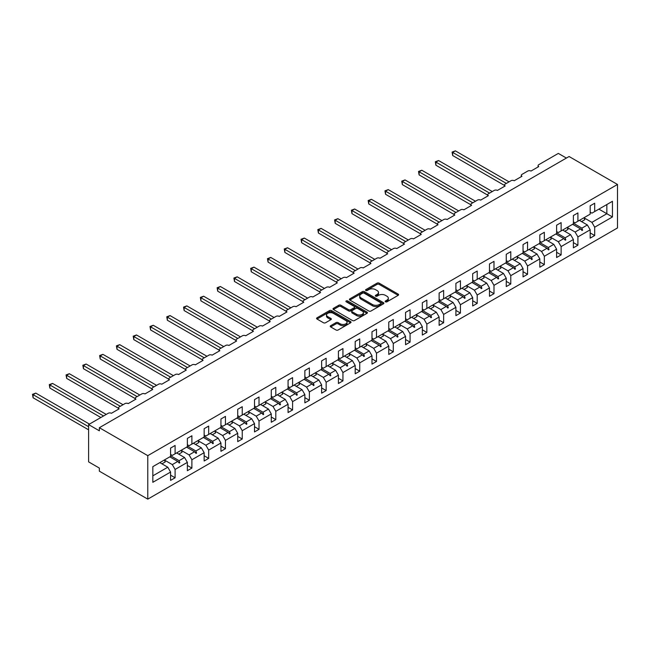 <?xml version="1.0" encoding="UTF-8"?>
<svg xmlns="http://www.w3.org/2000/svg" width="650" height="650" viewBox="0 0 650 650"><rect width="100%" height="100%" fill="white"/><g stroke="black" fill="none" stroke-linecap="round" stroke-linejoin="round"><path stroke-width="0.97" d="M385.466 301.819A1.048 0.601 0 0 0 386.945 301.819L398.166 295.344A1.495 0.861 0 0 0 398.604 294.726A1.495 0.861 0 0 0 398.166 294.117L379.153 283.148A1.495 0.861 0 0 0 377.049 283.148L365.828 289.624A1.048 0.601 0 0 0 365.519 290.054A1.048 0.601 0 0 0 365.828 290.477A1.048 0.601 0 0 0 367.307 290.477L368.753 289.64A4.777 2.762 0 0 1 375.513 289.64L377.098 290.55A4.777 2.762 0 0 1 378.495 292.508A4.777 2.762 0 0 1 377.098 294.458L375.643 295.295A1.048 0.601 0 0 0 375.342 295.717A1.048 0.601 0 0 0 375.643 296.148A1.048 0.601 0 0 0 377.122 296.148L378.576 295.311A4.777 2.762 0 0 1 385.336 295.311L386.921 296.221A4.777 2.762 0 0 1 388.318 298.171A4.777 2.762 0 0 1 386.921 300.129L385.466 300.966A1.048 0.601 0 0 0 385.158 301.389A1.048 0.601 0 0 0 385.466 301.819L385.466 300.966M330.688 325.699A1.495 0.861 0 0 0 330.249 326.316A1.495 0.861 0 0 0 330.688 326.926L336.017 329.997A1.495 0.861 0 0 0 338.13 329.997L350.594 322.806A1.495 0.861 0 0 0 351.033 322.197A1.495 0.861 0 0 0 350.594 321.588L331.581 310.611A1.495 0.861 0 0 0 329.469 310.611L317.013 317.809A1.495 0.861 0 0 0 316.574 318.419A1.495 0.861 0 0 0 317.013 319.028L323.448 322.749A1.495 0.861 0 0 0 325.561 322.749L330.899 319.67A1.495 0.861 0 0 0 331.338 319.061A1.495 0.861 0 0 0 330.899 318.443L327.706 316.607A3.998 2.308 0 0 1 326.527 314.974A3.998 2.308 0 0 1 328.998 312.845A3.998 2.308 0 0 1 333.352 313.341L345.865 320.564A3.998 2.308 0 0 1 347.035 322.197A3.998 2.308 0 0 1 344.573 324.326A3.998 2.308 0 0 1 340.218 323.83L338.13 322.627A1.495 0.861 0 0 0 336.017 322.627L330.688 325.699L330.688 326.926M617.5 184.462L147.778 455.658L147.778 499.135L617.5 227.947L617.5 184.462L569.083 156.512L99.361 427.708L99.361 430.812L88.603 424.596L108.184 413.294A2.283 1.316 180 0 1 111.41 413.294L119.161 408.826A2.283 1.316 0 0 1 118.495 407.891A2.283 1.316 0 0 1 119.161 406.957L124.971 403.601A2.283 1.316 180 0 1 128.196 403.601L135.947 399.132A2.283 1.316 0 0 1 135.273 398.198A2.283 1.316 0 0 1 135.947 397.272L141.757 393.916A2.283 1.316 180 0 1 144.982 393.916L152.726 389.439A2.283 1.316 0 0 1 152.059 388.513A2.283 1.316 0 0 1 152.726 387.579L158.535 384.223A2.283 1.316 180 0 1 161.761 384.223L169.512 379.754A2.283 1.316 0 0 1 168.846 378.82A2.283 1.316 0 0 1 169.512 377.894L175.321 374.538A2.283 1.316 180 0 1 178.547 374.538L186.29 370.061A2.283 1.316 0 0 1 185.624 369.135A2.283 1.316 0 0 1 186.29 368.201L192.107 364.845A2.283 1.316 180 0 1 195.333 364.845L203.076 360.376A2.283 1.316 0 0 1 202.41 359.442A2.283 1.316 0 0 1 203.076 358.507L208.886 355.16A2.283 1.316 180 0 1 212.111 355.16L219.863 350.683A2.283 1.316 0 0 1 219.196 349.749A2.283 1.316 0 0 1 219.863 348.822L225.672 345.467A2.283 1.316 180 0 1 228.898 345.467L236.641 340.99A2.283 1.316 0 0 1 235.974 340.064A2.283 1.316 0 0 1 236.641 339.129L242.458 335.774A2.283 1.316 180 0 1 245.684 335.774L253.427 331.305A2.283 1.316 0 0 1 252.761 330.371A2.283 1.316 0 0 1 253.427 329.444L259.236 326.089A2.283 1.316 180 0 1 262.462 326.089L270.213 321.612A2.283 1.316 0 0 1 269.547 320.686A2.283 1.316 0 0 1 270.213 319.751L276.023 316.396A2.283 1.316 180 0 1 279.248 316.396L286.991 311.927A2.283 1.316 0 0 1 286.325 310.993A2.283 1.316 0 0 1 286.991 310.058L292.801 306.711A2.283 1.316 180 0 1 296.034 306.711L303.777 302.234A2.283 1.316 0 0 1 303.111 301.299A2.283 1.316 0 0 1 303.777 300.373L309.587 297.017A2.283 1.316 180 0 1 312.812 297.017L320.564 292.549A2.283 1.316 0 0 1 319.889 291.614A2.283 1.316 0 0 1 320.564 290.68L326.373 287.324A2.283 1.316 180 0 1 329.599 287.324L337.342 282.856A2.283 1.316 0 0 1 336.676 281.921A2.283 1.316 0 0 1 337.342 280.995L343.151 277.639A2.283 1.316 180 0 1 346.385 277.639L354.128 273.162A2.283 1.316 0 0 1 353.462 272.236A2.283 1.316 0 0 1 354.128 271.302L359.938 267.946A2.283 1.316 180 0 1 363.163 267.946L370.914 263.477A2.283 1.316 0 0 1 370.24 262.543A2.283 1.316 0 0 1 370.914 261.609L376.724 258.261A2.283 1.316 180 0 1 379.949 258.261L387.692 253.784A2.283 1.316 0 0 1 387.026 252.85A2.283 1.316 0 0 1 387.692 251.924L393.502 248.568A2.283 1.316 180 0 1 396.736 248.568L404.479 244.099A2.283 1.316 0 0 1 403.812 243.165A2.283 1.316 0 0 1 404.479 242.231L410.288 238.875A2.283 1.316 180 0 1 413.514 238.875L421.265 234.406A2.283 1.316 0 0 1 420.591 233.472A2.283 1.316 0 0 1 421.265 232.546L427.074 229.19A2.283 1.316 180 0 1 430.3 229.19L438.043 224.713A2.283 1.316 0 0 1 437.377 223.787A2.283 1.316 0 0 1 438.043 222.852L443.852 219.497A2.283 1.316 180 0 1 447.086 219.497L454.829 215.028A2.283 1.316 0 0 1 454.163 214.094A2.283 1.316 0 0 1 454.829 213.159L460.639 209.812A2.283 1.316 180 0 1 463.864 209.812L471.616 205.335A2.283 1.316 0 0 1 470.941 204.401A2.283 1.316 0 0 1 471.616 203.474L477.425 200.119A2.283 1.316 180 0 1 480.651 200.119L488.394 195.65A2.283 1.316 0 0 1 487.727 194.716A2.283 1.316 0 0 1 488.394 193.781L494.203 190.426A2.283 1.316 180 0 1 497.437 190.426L505.18 185.957A2.283 1.316 0 0 1 504.514 185.023A2.283 1.316 0 0 1 505.18 184.096L510.989 180.741A2.283 1.316 180 0 1 514.215 180.741L521.966 176.264A2.283 1.316 0 0 1 521.292 175.338A2.283 1.316 0 0 1 521.966 174.403L527.776 171.048A2.283 1.316 180 0 1 531.001 171.048L538.744 166.579A2.283 1.316 0 0 1 538.078 165.644A2.283 1.316 0 0 1 538.744 164.71L558.326 153.408L566.394 158.064M147.778 455.658L99.361 427.708M368.859 311.041A1.495 0.861 0 0 0 370.971 311.041L383.435 303.842A1.495 0.861 0 0 0 383.874 303.233A1.495 0.861 0 0 0 383.435 302.624L364.423 291.655A1.495 0.861 0 0 0 362.31 291.655L349.854 298.846A1.495 0.861 0 0 0 349.416 299.455A1.495 0.861 0 0 0 349.854 300.064L368.859 311.041M346.629 302.047A1.048 0.601 0 0 1 347.685 302.193L366.99 313.341L354.551 320.523A1.495 0.861 0 0 1 352.438 320.523L333.434 309.546L338.764 306.491L338.764 305.248L333.434 308.327A1.495 0.861 0 0 0 332.995 308.937A1.495 0.861 0 0 0 333.434 309.546L333.434 308.327M338.764 306.491A1.495 0.861 0 0 1 340.876 306.491L340.876 305.248A1.495 0.861 0 0 0 338.764 305.248M340.876 305.248L348.587 309.701A1.495 0.861 0 0 0 350.699 309.701L354.234 307.653A1.495 0.861 0 0 0 354.673 307.044A1.495 0.861 0 0 0 354.234 306.434L346.206 301.803A1.048 0.601 0 0 1 345.906 301.373A1.048 0.601 0 0 1 346.548 300.82A1.048 0.601 0 0 1 347.685 300.95L367.014 312.106A1.495 0.861 0 0 1 367.453 312.715A1.495 0.861 0 0 1 367.014 313.324L367.014 312.106M170.584 454.415L172.307 455.406L175.102 453.798L175.102 445.469L170.584 448.077L170.584 456.406L152.831 466.651L152.831 482.308L170.584 472.054L167.789 467.212L159.827 462.613M170.584 475.158L175.102 477.774L175.102 469.446L187.371 462.369L184.576 457.519L176.613 452.928M164.369 460.021L172.307 464.604L175.102 469.446M187.371 444.722L189.093 445.721L191.888 444.104L191.888 435.784L187.371 438.392L187.371 446.712L175.102 453.798M187.371 465.473L191.888 468.081L191.888 459.753L204.157 452.676L201.354 447.834L193.391 443.235M178.742 454.155L182.024 452.262A12.171 7.028 60 0 0 181.139 450.312L189.093 454.911L191.888 459.753M204.157 435.037L205.871 436.028L208.674 434.411L208.674 426.091L204.157 428.699L204.157 437.019L191.888 444.104M204.157 455.78L208.674 458.388L208.674 450.068L220.935 442.983L218.14 438.141L210.178 433.542M197.933 440.643L205.871 445.226L208.674 450.068M220.935 425.344L222.658 426.343L225.453 424.726L225.453 416.398L220.935 419.006L220.935 427.334L208.674 434.411M220.935 446.095L225.453 448.703L225.453 440.375L237.721 433.298L234.926 428.448L226.964 423.857M214.719 430.95L222.658 435.532L225.453 440.375M237.721 415.659L239.444 416.65L242.239 415.033L242.239 406.713L237.721 409.321L237.721 417.641L225.453 424.726M237.721 436.402L242.239 439.01L242.239 430.69L254.507 423.605L251.704 418.762L243.742 414.164M231.506 421.257L239.444 425.839L242.239 430.69M254.507 405.966L256.222 406.957L259.025 405.348L259.025 397.02L254.507 399.628L254.507 407.956L242.239 415.033M254.507 426.709L259.025 429.325L259.025 420.997L271.286 413.92L268.491 409.069L260.528 404.479M248.284 411.572L256.222 416.154L259.025 420.997M271.286 396.273L273.008 397.272L275.803 395.655L275.803 387.335L271.286 389.943L271.286 398.263L259.025 405.348M271.286 417.024L275.803 419.632L275.803 411.312L288.072 404.227L285.277 399.384L277.314 394.786M262.657 405.706L265.939 403.812A12.171 7.028 60 0 0 265.062 401.863L273.008 406.461L275.803 411.312M288.072 386.588L289.794 387.579L292.589 385.962L292.589 377.642L288.072 380.25L288.072 388.57L275.803 395.655M288.072 407.331L292.589 409.939L292.589 401.619L304.858 394.534L302.055 389.691L294.092 385.092M281.856 392.194L289.794 396.776L292.589 401.619M304.858 376.894L306.572 377.894L309.376 376.277L309.376 367.949L304.858 370.557L304.858 378.885L292.589 385.962M304.858 397.646L309.376 400.254L309.376 391.926L321.636 384.849L318.841 379.998L310.879 375.408M296.221 386.327L299.504 384.426A12.171 7.028 60 0 0 298.626 382.476L306.572 387.083L309.376 391.926M321.636 367.209L323.359 368.201L326.154 366.584L326.154 358.264L321.636 360.872L321.636 369.192L309.376 376.277M321.636 387.952L326.154 390.561L326.154 382.241L338.423 375.156L335.627 370.313L327.665 365.714M315.421 372.808L323.359 377.39L326.154 382.241M338.423 357.516L340.145 358.507L342.94 356.899L342.94 348.571L338.423 351.179L338.423 359.507L326.154 366.584M338.423 378.259L342.94 380.876L342.94 372.548L355.201 365.471L352.406 360.62L344.443 356.029M329.794 366.941L333.068 365.048A12.171 7.028 60 0 0 332.191 363.098L340.145 367.705L342.94 372.548M355.201 347.823L356.923 348.822L359.726 347.206L359.726 338.886L355.201 341.494L355.201 349.814L342.94 356.899M355.201 368.574L359.726 371.183L359.726 362.863L371.987 355.777L369.192 350.935L361.229 346.336M348.985 353.429L356.923 358.012L359.726 362.863M371.987 338.138L373.709 339.129L376.504 337.512L376.504 329.192L371.987 331.801L371.987 340.121L359.726 347.206M371.987 358.881L376.504 361.489L376.504 353.169L388.773 346.084L385.978 341.242L378.016 336.643M365.771 343.744L373.709 348.327L376.504 353.169M388.773 328.445L390.496 329.444L393.291 327.827L393.291 319.499L388.773 322.108L388.773 330.436L376.504 337.512M388.773 349.196L393.291 351.804L393.291 343.476L405.551 336.399L402.756 331.557L394.794 326.958M382.558 334.051L390.496 338.634L393.291 343.476M405.551 318.76L407.274 319.751L410.077 318.134L410.077 309.814L405.551 312.423L405.551 320.743L393.291 327.827M405.551 339.503L410.077 342.111L410.077 333.791L422.337 326.706L419.543 321.864L411.58 317.265M396.923 328.185L400.205 326.292A12.171 7.028 60 0 0 399.327 324.342L407.274 328.941L410.077 333.791M422.337 309.067L424.06 310.058L426.855 308.449L426.855 300.121L422.337 302.729L422.337 311.058L410.077 318.134M422.337 329.81L426.855 332.426L426.855 324.098L439.124 317.021L436.321 312.171L428.366 307.58M416.122 314.673L424.06 319.256L426.855 324.098M439.124 299.374L440.846 300.373L443.641 298.756L443.641 290.436L439.124 293.044L439.124 301.364L426.855 308.449M439.124 320.125L443.641 322.733L443.641 314.413L455.902 307.328L453.107 302.486L445.144 297.887M430.495 308.807L433.769 306.914A12.171 7.028 60 0 0 432.892 304.964L440.846 309.562L443.641 314.413M455.902 289.689L457.624 290.68L460.427 289.063L460.427 280.743L455.902 283.351L455.902 291.671L443.641 298.756M455.902 310.432L460.427 313.04L460.427 304.72L472.688 297.635L469.893 292.793L461.931 288.194M449.686 295.295L457.624 299.877L460.427 304.72M472.688 279.996L474.411 280.995L477.206 279.378L477.206 271.05L472.688 273.658L472.688 281.986L460.427 289.063M472.688 300.747L477.206 303.355L477.206 295.027L489.474 287.95L486.671 283.108L478.717 278.509M464.059 289.429L467.342 287.527A12.171 7.028 60 0 0 466.464 285.577L474.411 290.184L477.206 295.027M489.474 270.311L491.197 271.302L493.992 269.685L493.992 261.365L489.474 263.973L489.474 272.293L477.206 279.378M489.474 291.054L493.992 293.662L493.992 285.342L506.253 278.257L503.457 273.414L495.495 268.816M483.259 275.909L491.197 280.491L493.992 285.342M506.253 260.618L507.975 261.609L510.778 260L510.778 251.672L506.253 254.28L506.253 262.608L493.992 269.685M506.253 281.361L510.778 283.977L510.778 275.649L523.039 268.572L520.244 263.721L512.281 259.131M500.037 266.224L507.975 270.806L510.778 275.649M523.039 250.924L524.761 251.924L527.556 250.307L527.556 241.987L523.039 244.595L523.039 252.915L510.778 260M523.039 271.676L527.556 274.284L527.556 265.964L539.825 258.879L537.022 254.036L529.067 249.438M516.823 256.531L524.761 261.113L527.556 265.964M539.825 241.239L541.548 242.231L544.342 240.614L544.342 232.294L539.825 234.902L539.825 243.23L527.556 250.307M539.825 261.983L544.342 264.591L544.342 256.271L556.603 249.186L553.808 244.343L545.846 239.744M531.196 250.664L534.471 248.771A12.171 7.028 60 0 0 533.593 246.821L541.548 251.428L544.342 256.271M556.603 231.546L558.326 232.546L561.129 230.929L561.129 222.601L556.603 225.209L556.603 233.537L544.342 240.614M556.603 252.297L561.129 254.906L561.129 246.578L573.389 239.501L570.594 234.658L562.632 230.059M550.387 237.153L558.326 241.735L561.129 246.578M573.389 221.861L575.112 222.852L577.907 221.236L577.907 212.916L573.389 215.524L573.389 223.844L561.129 230.929M573.389 242.604L577.907 245.213L577.907 236.893L590.176 229.807L590.176 238.136L594.693 235.528L594.693 227.199L612.446 216.954L606.848 213.72L606.848 204.531L612.446 201.297L612.446 216.954M564.761 231.286L568.043 229.393A12.171 7.028 60 0 0 567.166 227.443L575.112 232.042L577.907 236.893M590.176 212.168L591.898 213.159L594.693 211.551L594.693 203.222L590.176 205.831L590.176 214.159L577.907 221.236M590.176 232.919L594.693 235.528M583.96 217.774L591.898 222.357L594.693 227.199M88.603 424.596L88.603 461.866L99.361 468.081L99.361 471.185L147.778 499.135M175.102 477.774L170.584 480.382L170.584 472.054M191.888 468.081L187.371 470.689L187.371 462.369M208.674 458.388L204.157 460.996L204.157 452.676M225.453 448.703L220.935 451.311L220.935 442.983M242.239 439.01L237.721 441.618L237.721 433.298M259.025 429.325L254.507 431.933L254.507 423.605M275.803 419.632L271.286 422.24L271.286 413.92M292.589 409.939L288.072 412.547L288.072 404.227M309.376 400.254L304.858 402.862L304.858 394.534M326.154 390.561L321.636 393.169L321.636 384.849M342.94 380.876L338.423 383.484L338.423 375.156M359.726 371.183L355.201 373.791L355.201 365.471M376.504 361.489L371.987 364.098L371.987 355.777M393.291 351.804L388.773 354.412L388.773 346.084M410.077 342.111L405.551 344.719L405.551 336.399M426.855 332.426L422.337 335.034L422.337 326.706M443.641 322.733L439.124 325.341L439.124 317.021M460.427 313.04L455.902 315.648L455.902 307.328M477.206 303.355L472.688 305.963L472.688 297.635M493.992 293.662L489.474 296.27L489.474 287.95M510.778 283.977L506.253 286.585L506.253 278.257M527.556 274.284L523.039 276.892L523.039 268.572M544.342 264.591L539.825 267.199L539.825 258.879M561.129 254.906L556.603 257.514L556.603 249.186M577.907 245.213L573.389 247.821L573.389 239.501M594.693 211.551L612.446 201.297M179.099 451.49L179.782 451.092M170.584 455.764L179.099 460.679L184.576 457.519M172.307 464.604L177.783 461.443L179.246 463.076L179.782 462.767L179.099 460.679M169.821 456.844L177.783 461.443M195.886 441.797L196.568 441.399M187.371 446.071L195.886 450.986L201.354 447.834M189.093 454.911L194.561 451.75L196.032 453.391L196.568 453.082L195.886 450.986M186.599 447.159L194.561 451.75M212.664 432.104L213.354 431.714M204.157 436.386L212.664 441.301L218.14 438.141M205.871 445.226L211.347 442.065L212.818 443.698L213.354 443.389L212.664 441.301M203.385 437.466L211.347 442.065M229.45 422.419L230.132 422.021M220.935 426.692L229.45 431.608L234.926 428.448M222.658 435.532L228.134 432.372L229.596 434.013L230.132 433.696L229.45 431.608M220.171 427.773L228.134 432.372M246.236 412.726L246.919 412.336M237.721 417.007L246.236 421.923L251.704 418.762M239.444 425.839L244.912 422.687L246.382 424.32L246.919 424.011L246.236 421.923M236.949 418.088L244.912 422.687M263.014 403.041L263.705 402.642M254.507 407.314L263.014 412.23L268.491 409.069M256.222 416.154L261.698 412.994L263.161 414.627L263.705 414.318L263.014 412.23M253.736 408.395L261.698 412.994M279.801 393.348L280.483 392.949M271.286 397.621L279.801 402.545L285.277 399.384M273.008 406.461L278.484 403.301L279.947 404.942L280.483 404.633L279.801 402.545M270.522 398.71L278.484 403.301M296.587 383.654L297.269 383.264M288.072 387.936L296.587 392.852L302.055 389.691M289.794 396.776L295.262 393.616L296.733 395.249L297.269 394.94L296.587 392.852M287.3 389.017L295.262 393.616M313.365 373.969L314.056 373.571M304.858 378.243L313.365 383.159L318.841 379.998M306.572 387.083L312.049 383.923L313.511 385.564L314.056 385.247L313.365 383.159M304.086 379.324L312.049 383.923M330.151 364.276L330.834 363.886M321.636 368.558L330.151 373.474L335.627 370.313M323.359 377.39L328.827 374.238L330.298 375.871L330.834 375.562L330.151 373.474M320.873 369.639L328.827 374.238M346.938 354.591L347.62 354.193M338.423 358.865L346.938 363.781L352.406 360.62M340.145 367.705L345.613 364.544L347.084 366.186L347.62 365.869L346.938 363.781M337.651 359.946L345.613 364.544M363.716 344.898L364.406 344.5M355.201 349.18L363.716 354.096L369.192 350.935M356.923 358.012L362.399 354.851L363.862 356.493L364.406 356.184L363.716 354.096M354.437 350.261L362.399 354.851M380.502 335.205L381.184 334.815M371.987 339.487L380.502 344.402L385.978 341.242M373.709 348.327L379.178 345.166L380.648 346.799L381.184 346.491L380.502 344.402M371.223 340.567L379.178 345.166M397.288 325.52L397.971 325.122M388.773 329.794L397.288 334.709L402.756 331.557M390.496 338.634L395.964 335.473L397.434 337.114L397.971 336.806L397.288 334.709M388.001 330.874L395.964 335.473M414.066 315.827L414.757 315.437M405.551 320.109L414.066 325.024L419.543 321.864M407.274 328.941L412.75 325.788L414.213 327.421L414.757 327.113L414.066 325.024M404.787 321.189L412.75 325.788M430.852 306.142L431.535 305.744M422.337 310.416L430.852 315.331L436.321 312.171M424.06 319.256L429.528 316.095L430.999 317.736L431.535 317.419L430.852 315.331M421.574 311.496L429.528 316.095M447.639 296.449L448.321 296.051M439.124 300.731L447.639 305.646L453.107 302.486M440.846 309.562L446.314 306.402L447.785 308.043L448.321 307.734L447.639 305.646M438.352 301.811L446.314 306.402M464.417 286.756L465.108 286.366M455.902 291.037L464.417 295.953L469.893 292.793M457.624 299.877L463.101 296.717L464.563 298.35L465.108 298.041L464.417 295.953M455.138 292.118L463.101 296.717M481.203 277.071L481.886 276.673M472.688 281.344L481.203 286.26L486.671 283.108M474.411 290.184L479.879 287.024L481.349 288.665L481.886 288.356L481.203 286.26M471.924 282.425L479.879 287.024M497.989 267.377L498.672 266.988M489.474 271.659L497.989 276.575L503.457 273.414M491.197 280.491L496.665 277.339L498.136 278.972L498.672 278.663L497.989 276.575M488.702 272.74L496.665 277.339M514.767 257.692L515.458 257.294M506.253 261.966L514.767 266.882L520.244 263.721M507.975 270.806L513.451 267.646L514.914 269.287L515.458 268.97L514.767 266.882M505.489 263.047L513.451 267.646M531.554 247.999L532.236 247.601M523.039 252.281L531.554 257.197L537.022 254.036M524.761 261.113L530.229 257.952L531.7 259.594L532.236 259.285L531.554 257.197M522.267 253.362L530.229 257.952M548.34 238.314L549.023 237.916M539.825 242.588L548.34 247.504L553.808 244.343M541.548 251.428L547.016 248.268L548.486 249.901L549.023 249.592L548.34 247.504M539.053 243.669L547.016 248.268M565.118 228.621L565.809 228.223M556.603 232.895L565.118 237.811L570.594 234.658M558.326 241.735L563.802 238.574L565.264 240.216L565.809 239.907L565.118 237.811M555.839 233.984L563.802 238.574M581.904 218.928L582.587 218.538M573.389 223.21L581.904 228.126L587.372 224.965L579.418 220.366M575.112 232.042L580.58 228.889L582.051 230.523L582.587 230.214L581.904 228.126M572.617 224.291L580.58 228.889M587.372 224.965L590.176 229.807M591.898 222.357L606.848 213.72L598.886 209.129M152.831 475.841L167.789 467.212M580.897 229.239L582.587 230.214M564.111 238.924L565.809 239.907M547.332 248.617L549.023 249.592M530.546 258.31L532.236 259.285M513.76 267.995L515.458 268.97M496.982 277.688L498.672 278.663M480.196 287.373L481.886 288.356M463.409 297.066L465.108 298.041M446.631 306.759L448.321 307.734M429.845 316.444L431.535 317.419M413.059 326.137L414.757 327.113M396.281 335.822L397.971 336.806M379.494 345.516L381.184 346.491M362.708 355.209L364.406 356.184M345.93 364.894L347.62 365.869M329.144 374.587L330.834 375.562M312.358 384.272L314.056 385.247M295.579 393.965L297.269 394.94M278.793 403.65L280.483 404.633M262.007 413.343L263.705 414.318M245.229 423.036L246.919 424.011M228.443 432.721L230.132 433.696M211.664 442.414L213.354 443.389M194.878 452.099L196.568 453.082M178.092 461.793L179.782 462.767M385.881 301.966L386.921 301.364A4.777 2.762 0 0 0 388.318 299.414L388.318 298.171M378.495 292.508L378.495 293.743A4.777 2.762 0 0 1 377.098 295.701L376.066 296.294M398.166 294.117L398.166 295.344L379.153 284.391A1.495 0.861 0 0 0 377.049 284.391L366.243 290.623M383.411 303.859L364.423 292.89A1.495 0.861 0 0 0 362.31 292.89L349.871 300.072L349.854 298.846M380.794 303.664A1.048 0.601 0 0 0 381.103 303.233A1.048 0.601 0 0 0 380.794 302.811L364.106 293.174A1.048 0.601 0 0 0 362.627 293.174L361.099 294.06A4.777 2.762 0 0 0 359.702 296.01A4.777 2.762 0 0 0 361.099 297.96L372.507 304.549A4.777 2.762 0 0 0 379.259 304.549L380.794 303.664L380.794 304.907A1.048 0.601 0 0 0 381.103 304.476L381.103 303.233M359.702 296.01L359.702 297.253A4.777 2.762 0 0 0 361.099 299.203L361.099 297.96M380.794 304.907L379.259 305.793A4.777 2.762 0 0 1 372.507 305.793L361.099 299.203M340.876 306.491L348.587 310.944A1.495 0.861 0 0 0 350.699 310.944L354.234 308.896A1.495 0.861 0 0 0 354.673 308.287L354.673 307.044M356.582 314.316A3.998 2.308 0 0 0 360.937 314.819A3.998 2.308 0 0 0 363.407 312.683A3.998 2.308 0 0 0 362.237 311.058L357.825 308.506A1.495 0.861 0 0 0 355.713 308.506L352.178 310.554A1.495 0.861 0 0 0 351.739 311.163A1.495 0.861 0 0 0 352.178 311.773L356.582 314.316L356.582 315.559A3.998 2.308 0 0 0 360.937 316.062A3.998 2.308 0 0 0 363.407 313.926L363.407 312.683M351.739 311.163L351.739 312.406A1.495 0.861 0 0 0 352.178 313.016L352.178 311.773M356.582 315.559L352.178 313.016M347.035 322.197L347.035 323.44A3.998 2.308 0 0 1 344.573 325.569A3.998 2.308 0 0 1 340.218 325.073L338.13 323.863A1.495 0.861 0 0 0 336.017 323.863L330.704 326.934M326.527 314.974L326.527 316.217A3.998 2.308 0 0 0 327.706 317.842L327.706 316.607M330.899 318.443L330.899 319.67L327.706 317.842M350.569 322.814L331.581 311.854A1.495 0.861 0 0 0 329.469 311.854L317.029 319.036M452.083 152.076L452.676 152.417L452.676 155.521L452.083 152.076L455.366 150.865L452.676 152.417L506.366 183.414M452.676 155.521L504.514 185.445M455.366 150.865L509.056 181.854M579.857 220.114A12.171 7.028 60 0 1 580.206 220.829M583.944 217.75A12.171 7.028 60 0 1 584.821 219.7L581.539 221.593M435.305 161.761L435.898 162.102L435.898 165.214L435.305 161.761L438.587 160.55L435.898 162.102L489.58 193.099M435.898 165.214L487.727 195.138M438.587 160.55L492.269 191.547M563.071 229.799A12.171 7.028 60 0 1 563.428 230.514M418.519 171.454L419.112 171.795L419.112 174.899L418.519 171.454L421.801 170.243L419.112 171.795L472.794 202.792M419.112 174.899L470.941 204.823M421.801 170.243L475.483 201.24M546.293 239.493A12.171 7.028 60 0 1 546.642 240.207M550.379 237.128A12.171 7.028 60 0 1 551.257 239.078L547.974 240.979M401.733 181.147L402.326 181.488L402.326 184.592L401.733 181.147L405.015 179.928L402.326 181.488L456.016 212.477M402.326 184.592L454.163 214.516M405.015 179.928L458.705 210.925M529.506 249.186A12.171 7.028 60 0 1 529.856 249.893M384.954 190.832L385.548 191.173L385.548 194.277L384.954 190.832L388.237 189.621L385.548 191.173L439.229 222.17M385.548 194.277L437.377 224.209M388.237 189.621L441.919 220.618M512.72 258.871A12.171 7.028 60 0 1 513.077 259.586M516.815 256.514A12.171 7.028 60 0 1 517.692 258.464L514.41 260.358M368.168 200.525L368.761 200.866L368.761 203.97L368.168 200.525L371.451 199.314L368.761 200.866L422.443 231.863M368.761 203.97L420.591 233.894M371.451 199.314L425.132 230.303M495.942 268.564A12.171 7.028 60 0 1 496.291 269.279M500.029 266.199A12.171 7.028 60 0 1 500.906 268.149L497.624 270.043M351.382 210.21L351.975 210.551L351.975 213.663L351.382 210.21L354.664 208.999L351.975 210.551L405.665 241.548M351.975 213.663L403.812 243.588M354.664 208.999L408.354 239.996M479.156 278.249A12.171 7.028 60 0 1 479.505 278.964M483.243 275.892A12.171 7.028 60 0 1 484.12 277.842L480.846 279.736M334.604 219.903L335.197 220.244L335.197 223.348L334.604 219.903L337.886 218.693L335.197 220.244L388.879 251.241M335.197 223.348L387.026 253.273M337.886 218.693L391.568 249.689M462.369 287.942A12.171 7.028 60 0 1 462.727 288.657M317.817 229.596L318.411 229.938L318.411 233.041L317.817 229.596L321.1 228.377L318.411 229.938L372.092 260.926M318.411 233.041L370.24 262.966M321.1 228.377L374.782 259.374M445.591 297.627A12.171 7.028 60 0 1 445.941 298.342M449.678 295.271A12.171 7.028 60 0 1 450.556 297.221L447.273 299.114M301.039 239.281L301.624 239.623L301.624 242.726L301.039 239.281L304.314 238.071L301.624 239.623L355.314 270.619M301.624 242.726L353.462 272.659M304.314 238.071L358.004 269.067M428.805 307.32A12.171 7.028 60 0 1 429.154 308.035M284.253 248.974L284.846 249.316L284.846 252.419L284.253 248.974L287.536 247.764L284.846 249.316L338.528 280.304M284.846 252.419L336.676 282.344M287.536 247.764L341.217 278.752M412.027 317.013A12.171 7.028 60 0 1 412.376 317.728M416.114 314.649A12.171 7.028 60 0 1 416.991 316.599L413.709 318.492M267.467 258.659L268.06 259.001L268.06 262.113L267.467 258.659L270.749 257.449L268.06 259.001L321.742 289.998M268.06 262.113L319.889 292.037M270.749 257.449L324.431 288.446M395.241 326.698A12.171 7.028 60 0 1 395.59 327.413M250.689 268.352L251.274 268.694L251.274 271.798L250.689 268.352L253.963 267.142L251.274 268.694L304.964 299.691M251.274 271.798L303.111 301.722M253.963 267.142L307.653 298.139M378.454 336.391A12.171 7.028 60 0 1 378.804 337.106M382.541 334.027A12.171 7.028 60 0 1 383.419 335.977L380.144 337.878M233.903 278.046L234.496 278.387L234.496 281.491L233.903 278.046L237.185 276.827L234.496 278.387L288.178 309.376M234.496 281.491L286.325 311.415M237.185 276.827L290.867 307.824M361.676 346.076A12.171 7.028 60 0 1 362.026 346.791M365.763 343.72A12.171 7.028 60 0 1 366.641 345.67L363.358 347.563M217.116 287.731L217.709 288.072L217.709 291.176L217.116 287.731L220.399 286.52L217.709 288.072L271.391 319.069M217.709 291.176L269.547 321.108M220.399 286.52L274.081 317.517M344.89 355.769A12.171 7.028 60 0 1 345.239 356.484M348.977 353.413A12.171 7.028 60 0 1 349.854 355.363L346.572 357.256M200.338 297.424L200.923 297.765L200.923 300.869L200.338 297.424L203.612 296.213L200.923 297.765L254.613 328.754M200.923 300.869L252.761 330.793M203.612 296.213L257.303 327.202M328.104 365.463A12.171 7.028 60 0 1 328.453 366.178M183.552 307.109L184.145 307.45L184.145 310.562L183.552 307.109L186.834 305.898L184.145 307.45L237.827 338.447M184.145 310.562L235.974 340.486M186.834 305.898L240.516 336.895M311.326 375.148A12.171 7.028 60 0 1 311.675 375.863M315.412 372.791A12.171 7.028 60 0 1 316.29 374.741L313.007 376.634M166.766 316.802L167.359 317.143L167.359 320.247L166.766 316.802L170.048 315.591L167.359 317.143L221.041 348.14M167.359 320.247L219.196 350.171M170.048 315.591L223.73 346.588M294.539 384.841A12.171 7.028 60 0 1 294.889 385.556M149.987 326.495L150.572 326.836L150.572 329.94L149.987 326.495L153.262 325.276L150.572 326.836L204.263 357.825M150.572 329.94L202.41 359.864M153.262 325.276L206.952 356.273M277.753 394.526A12.171 7.028 60 0 1 278.102 395.241M281.84 392.169A12.171 7.028 60 0 1 282.726 394.119L279.443 396.012M133.201 336.18L133.794 336.521L133.794 339.625L133.201 336.18L136.484 334.969L133.794 336.521L187.476 367.518M133.794 339.625L185.624 369.558M136.484 334.969L190.166 365.966M260.975 404.219A12.171 7.028 60 0 1 261.324 404.934M116.415 345.873L117.008 346.214L117.008 349.318L116.415 345.873L119.697 344.662L117.008 346.214L170.69 377.203M117.008 349.318L168.846 379.243M119.697 344.662L173.379 375.651M244.189 413.912A12.171 7.028 60 0 1 244.538 414.627M248.276 411.548A12.171 7.028 60 0 1 249.153 413.498L245.871 415.391M99.637 355.558L100.222 355.899L100.222 359.011L99.637 355.558L102.911 354.348L100.222 355.899L153.912 386.896M100.222 359.011L152.059 388.936M102.911 354.348L156.601 385.344M227.403 423.597A12.171 7.028 60 0 1 227.752 424.312M231.489 421.241A12.171 7.028 60 0 1 232.375 423.191L229.092 425.084M82.851 365.251L83.444 365.592L83.444 368.696L82.851 365.251L86.133 364.041L83.444 365.592L137.126 396.589M83.444 368.696L135.273 398.621M86.133 364.041L139.815 395.037M210.624 433.29A12.171 7.028 60 0 1 210.974 434.005M214.711 430.926A12.171 7.028 60 0 1 215.589 432.876L212.306 434.777M66.064 374.936L66.657 375.277L66.657 378.389L66.064 374.936L69.347 373.726L66.657 375.277L120.339 406.274M66.657 378.389L118.495 408.314M69.347 373.726L123.037 404.723M193.838 442.975A12.171 7.028 60 0 1 194.188 443.69M197.925 440.619A12.171 7.028 60 0 1 198.803 442.569L195.52 444.462M49.286 384.629L49.871 384.971L49.871 388.074L49.286 384.629L52.561 383.419L49.871 384.971L103.561 415.967M49.871 388.074L100.872 417.519M52.561 383.419L106.251 414.416M177.052 452.668A12.171 7.028 60 0 1 177.401 453.383M32.5 394.322L33.093 394.664L33.093 397.767L32.5 394.322L35.782 393.112L33.093 394.664L88.603 426.709M33.093 397.767L88.603 429.821M35.782 393.112L89.464 424.101M160.274 462.361A12.171 7.028 60 0 1 160.623 463.068M164.361 459.997A12.171 7.028 60 0 1 165.238 461.947L161.956 463.84M386.921 301.364L386.921 300.129M375.643 296.148L375.643 295.295M377.098 295.701L377.098 294.458M365.828 290.477L365.828 289.624M377.049 284.391L377.049 283.148M379.153 284.391L379.153 283.148M362.31 292.89L362.31 291.655M364.423 292.89L364.423 291.655M383.435 303.842L383.435 302.624M372.507 305.793L372.507 304.549M379.259 305.793L379.259 304.549M348.587 310.944L348.587 309.701M350.699 310.944L350.699 309.701M354.234 308.896L354.234 307.653M347.685 302.193L347.685 300.95M336.017 323.863L336.017 322.627M338.13 323.863L338.13 322.627M340.218 325.073L340.218 323.83M317.013 319.028L317.013 317.809M329.469 311.854L329.469 310.611M331.581 311.854L331.581 310.611M350.594 322.806L350.594 321.588M538.078 166.961L538.078 165.644M521.292 176.654L521.292 175.338M504.514 186.339L504.514 185.023M487.727 196.032L487.727 194.716M470.941 205.725L470.941 204.401M454.163 215.41L454.163 214.094M437.377 225.103L437.377 223.787M420.591 234.788L420.591 233.472M403.812 244.481L403.812 243.165M387.026 254.174L387.026 252.85M370.24 263.859L370.24 262.543M353.462 273.553L353.462 272.236M336.676 283.238L336.676 281.921M319.889 292.931L319.889 291.614M303.111 302.624L303.111 301.299M286.325 312.309L286.325 310.993M269.547 322.002L269.547 320.686M252.761 331.687L252.761 330.371M235.974 341.38L235.974 340.064M219.196 351.073L219.196 349.749M202.41 360.758L202.41 359.442M185.624 370.451L185.624 369.135M168.846 380.136L168.846 378.82M152.059 389.829L152.059 388.513M135.273 399.523L135.273 398.198M118.495 409.207L118.495 407.891"/></g></svg>
